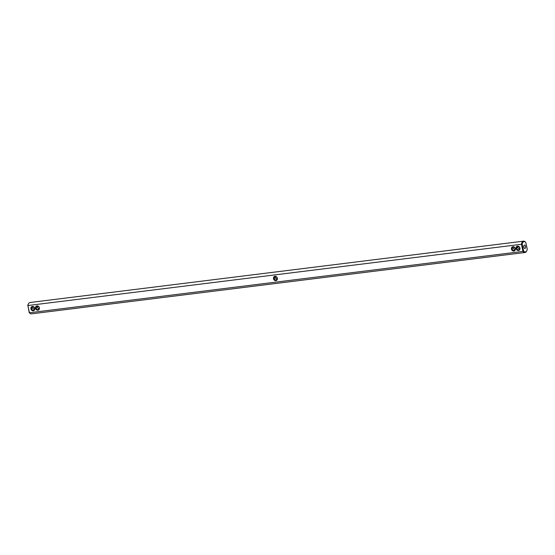 <?xml version="1.0" encoding="UTF-8"?>
<svg xmlns="http://www.w3.org/2000/svg" width="555" height="555" viewBox="0 0 555 555"><rect width="100%" height="100%" fill="white"/><g stroke="black" fill="none" stroke-linecap="round" stroke-linejoin="round"><path stroke-width="0.83" d="M274.968 276.286A2.248 1.908 64.9 0 1 275.89 280.65A2.248 1.908 64.9 0 1 274.968 276.286M275.322 276.674A1.734 1.471 64.9 0 1 276.029 280.032A1.734 1.471 64.9 0 1 275.322 276.674M522.158 244.2L27.903 305.534L29.429 312.756L522.949 251.408L521.429 244.179A5.716 2.914 -97.1 0 1 523.559 241.154A5.716 2.914 -97.1 0 1 525.405 242.042L525.745 242.424A5.196 2.643 -97.1 0 1 525.807 242.493L527.25 249.341A5.196 2.643 -97.1 0 1 526.778 250.728A5.196 2.643 -97.1 0 1 523.601 251.04L522.158 244.2A5.196 2.643 -97.1 0 1 525.745 242.424M511.467 249.126A2.248 1.908 64.9 0 1 513.958 246.878A2.248 1.908 64.9 0 1 514.749 250.659A2.248 1.908 64.9 0 1 511.467 249.126M516.088 248.55A2.248 1.908 64.9 0 1 518.578 246.302A2.248 1.908 64.9 0 1 519.369 250.083A2.248 1.908 64.9 0 1 516.088 248.55M39.384 307.81A2.248 1.908 64.9 0 1 36.901 310.058A2.248 1.908 64.9 0 1 36.103 306.284A2.248 1.908 64.9 0 1 39.384 307.81M34.764 308.386A2.248 1.908 64.9 0 1 32.28 310.633A2.248 1.908 64.9 0 1 31.482 306.859A2.248 1.908 64.9 0 1 34.764 308.386M277.042 279.269L275.19 278.069L275.655 276.674M523.559 241.154L30.032 302.503A5.716 2.914 82.9 0 0 28.458 303.821A5.716 2.914 82.9 0 0 27.903 305.534L29.193 312.507A5.196 2.643 82.9 0 0 29.255 312.576A5.196 2.643 82.9 0 0 29.415 312.749L29.193 312.507M526.778 250.728L526.542 251.179A5.716 2.914 -97.1 0 1 524.968 252.497A5.716 2.914 -97.1 0 1 522.949 251.408L523.601 251.04M29.429 312.756A5.716 2.914 82.9 0 0 29.595 312.958A5.716 2.914 82.9 0 0 31.441 313.846L524.968 252.497M512.161 248.952A1.734 1.471 64.9 0 1 514.971 248.147A1.734 1.471 64.9 0 1 514.374 250.34A1.734 1.471 64.9 0 1 512.161 248.952M516.781 248.376A1.734 1.471 64.9 0 1 519.591 247.572A1.734 1.471 64.9 0 1 518.994 249.764A1.734 1.471 64.9 0 1 516.781 248.376M39.19 307.754A1.734 1.471 64.9 0 1 36.38 308.559A1.734 1.471 64.9 0 1 36.977 306.367A1.734 1.471 64.9 0 1 39.19 307.754M34.57 308.323A1.734 1.471 64.9 0 1 31.76 309.135A1.734 1.471 64.9 0 1 32.356 306.943A1.734 1.471 64.9 0 1 34.57 308.323M513.618 247.093L513.16 248.487L515.012 249.688M515.144 248.737L514.873 247.96M276.91 277.542L277.181 278.319M28.458 303.821L28.222 304.272A5.196 2.643 82.9 0 0 27.75 305.659M524.35 245.088A1.734 0.881 -97.1 0 1 524.489 245.053A1.734 0.881 -97.1 0 1 525.578 246.663A1.734 0.881 -97.1 0 1 524.919 248.487A1.734 0.881 -97.1 0 1 523.851 247.017A1.734 0.881 -97.1 0 1 524.35 245.088M518.238 246.517L517.78 247.912L519.633 249.112M39.079 308.857L37.227 307.657L37.691 306.256M34.459 309.426L32.606 308.226L33.071 306.832M517.773 247.877L517.78 247.377M38.947 307.123L39.218 307.9M34.327 307.699L34.597 308.476M519.764 248.161L519.494 247.384M37.227 307.123L37.22 307.623M29.255 312.576L29.595 312.958"/></g></svg>
